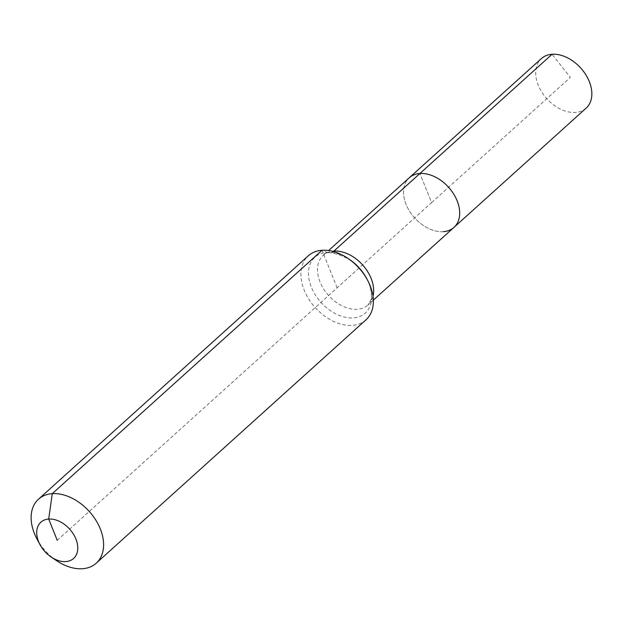 <?xml version="1.0" encoding="UTF-8"?>
<svg xmlns="http://www.w3.org/2000/svg" width="623" height="623" viewBox="0 0 623 623"><rect width="100%" height="100%" fill="white"/><g stroke="black" fill="none" stroke-linecap="round" stroke-linejoin="round"><path stroke-width="0.47" stroke-dasharray="3.12 2.34" d="M586.142 108.145A33.393 22.864 47.9 0 1 575.465 112.444A33.393 22.864 47.9 0 1 541.862 92.165A33.393 22.864 47.9 0 1 541.403 58.554M443.303 231.67A33.393 22.864 47.9 0 1 409.7 211.399A33.393 22.864 47.9 0 1 409.241 177.789A33.393 22.864 47.9 0 0 409.7 211.399A33.393 22.864 47.9 0 0 443.303 231.67A33.393 22.864 47.9 0 0 453.98 227.379M365.989 319.825A43.088 29.499 47.9 0 1 352.213 325.362A43.088 29.499 47.9 0 1 308.852 299.196A43.088 29.499 47.9 0 1 308.26 255.835M56.709 560.755A43.088 29.499 47.9 0 1 36.866 538.763M57.246 540.32L431.607 202.584L419.918 173.498L431.607 202.584L570.349 77.416L552.079 54.263M337.121 287.826L322.036 250.29L326.927 252.393A14.36 9.228 86 0 0 333.375 251.536M372.998 296.338A33.393 22.864 47.9 0 1 367.959 304.982A33.393 22.864 47.9 0 1 357.283 309.281A33.393 22.864 47.9 0 1 320.058 281.97A33.393 22.864 47.9 0 1 323.22 255.391A33.393 22.864 47.9 0 1 332.339 251.264M373.333 300.138L367.959 304.982L370.849 299.827C370.755 300.535 373.013 294.111 368.777 283.006L366.698 278.551A37.598 25.738 47.9 0 1 368.839 283.146A37.598 25.738 47.9 0 1 353.257 317.901A37.598 25.738 47.9 0 1 311.344 287.148A37.598 25.738 47.9 0 1 326.927 252.393A37.598 25.738 47.9 0 1 349.378 259.363C334.59 252.136 325.868 250.812 323.22 255.391L328.594 250.547"/><path stroke-width="0.93" d="M328.594 250.547L541.403 58.554A33.393 22.864 47.9 0 1 552.079 54.263A33.393 22.864 47.9 0 1 585.682 74.542A33.393 22.864 47.9 0 1 586.142 108.145L453.98 227.379A33.393 22.864 47.9 0 1 443.303 231.67M333.375 251.536A14.36 9.228 86 0 0 333.897 251.1L419.918 173.498A33.393 22.864 47.9 0 0 409.241 177.789A33.393 22.864 47.9 0 1 419.918 173.498A33.393 22.864 47.9 0 1 453.521 193.776A33.393 22.864 47.9 0 1 453.98 227.379A33.393 22.864 47.9 0 0 453.521 193.776A33.393 22.864 47.9 0 0 419.918 173.498L552.079 54.263M57.246 540.32L48.695 519.052A24.422 16.712 47.9 0 1 75.913 539.02A24.422 16.712 47.9 0 1 65.797 561.588A24.422 16.712 47.9 0 1 51.218 557.063A24.422 16.712 47.9 0 1 39.973 544.603A24.422 16.712 47.9 0 1 48.695 519.052L52.27 493.665A43.088 29.499 47.9 0 1 95.63 519.831A43.088 29.499 47.9 0 1 96.222 563.2A43.088 29.499 47.9 0 1 82.446 568.737A43.088 29.499 47.9 0 1 56.709 560.755L51.218 557.063M39.973 544.603L36.866 538.763A43.088 29.499 47.9 0 1 38.494 499.21L308.26 255.835A43.088 29.499 47.9 0 1 322.036 250.29A43.088 29.499 47.9 0 1 347.766 258.272A43.088 29.499 47.9 0 1 367.609 280.272A43.088 29.499 47.9 0 1 365.989 319.825L96.222 563.2M38.494 499.21A43.088 29.499 47.9 0 1 52.27 493.665L322.036 250.29M332.339 251.264A33.393 22.864 47.9 0 1 333.897 251.1A33.393 22.864 47.9 0 1 371.121 278.411A33.393 22.864 47.9 0 1 372.998 296.338M347.766 258.272L349.378 259.363A37.598 25.738 47.9 0 1 366.698 278.551L367.609 280.272M373.333 300.138L453.98 227.379"/></g></svg>
